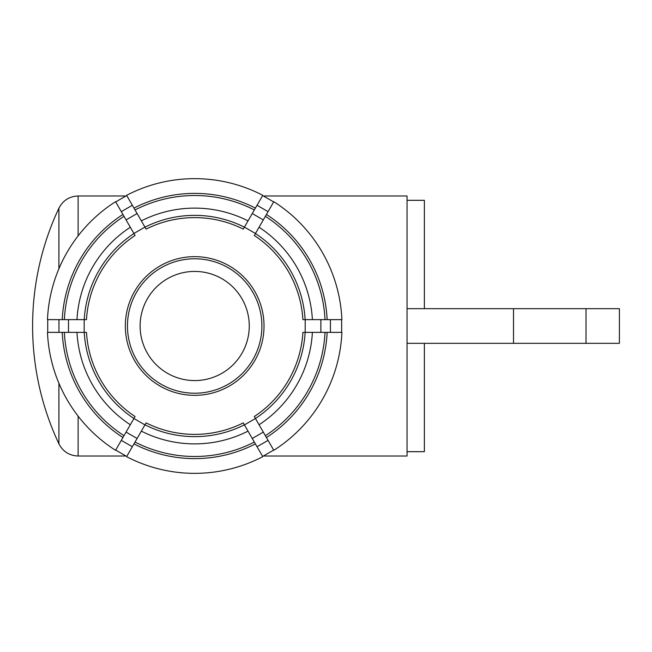 <?xml version="1.0" encoding="UTF-8"?>
<svg xmlns="http://www.w3.org/2000/svg" width="652" height="652" viewBox="0 0 652 652"><rect width="100%" height="100%" fill="white"/><g stroke="black" fill="none" stroke-linecap="round" stroke-linejoin="round"><path stroke-width="0.98" d="M264.19 456.017L407.044 456.017L407.044 343.335L586.018 343.335L586.018 308.665L407.044 308.665L407.044 195.983L264.19 195.983M194.687 271.428A54.572 54.572 0 0 0 140.115 326A54.572 54.572 0 0 0 194.687 380.572A54.572 54.572 0 0 0 249.26 326A54.572 54.572 0 0 0 194.687 271.428M407.044 200.319L424.379 200.319L424.379 308.665M424.379 343.335L424.379 451.681L407.044 451.681M586.018 308.665L619.4 308.665L619.4 343.335L586.018 343.335M407.044 308.665L407.044 343.335M255.462 418.519L244.427 424.892L243.269 422.887A108.387 108.387 0 0 1 146.105 422.887L144.948 424.892L133.913 418.519L135.07 416.522A108.387 108.387 0 0 1 86.48 332.373L84.173 332.373L84.173 319.627L86.48 319.627A108.387 108.387 0 0 1 135.07 235.478L133.913 233.481L144.948 227.108L146.105 229.113A108.387 108.387 0 0 1 243.269 229.113L244.427 227.108L255.462 233.481L254.304 235.478A108.387 108.387 0 0 1 302.887 319.627L305.201 319.627L305.201 332.373L302.887 332.373A108.387 108.387 0 0 1 254.304 416.522L263.294 432.097L252.259 438.47L257.035 446.726L268.07 440.361L263.294 432.097M268.07 440.361L273.677 450.084L262.642 456.449L257.035 446.726M262.642 456.449L273.677 450.084M252.259 438.47L244.427 424.892M144.948 424.892L137.107 438.47L126.072 432.097L121.305 440.361L132.34 446.726L137.107 438.47M132.34 446.726L126.724 456.449L115.689 450.084L121.305 440.361M115.689 450.084L126.724 456.449M126.072 432.097L133.913 418.519M84.173 332.373L68.493 332.373L68.493 319.627L58.957 319.627L58.957 332.373L68.493 332.373M58.957 332.373L47.735 332.373L47.735 319.627L58.957 319.627M47.735 319.627L47.735 332.373M68.493 319.627L84.173 319.627M133.913 233.481L126.072 219.903L137.107 213.53L132.34 205.274L121.305 211.639L126.072 219.903M121.305 211.639L115.689 201.916L126.724 195.551L132.34 205.274M126.724 195.551L115.689 201.916M137.107 213.53L144.948 227.108M244.427 227.108L252.259 213.53L263.294 219.903L268.07 211.639L257.035 205.274L252.259 213.53M257.035 205.274L262.642 195.551L273.677 201.916L268.07 211.639M273.677 201.916L262.642 195.551M263.294 219.903L255.462 233.481M305.136 319.627A110.636 110.636 0 0 0 255.429 233.53M244.394 227.157A110.636 110.636 0 0 0 144.972 227.157M133.937 233.53A110.636 110.636 0 0 0 84.23 319.627M84.23 332.373A110.636 110.636 0 0 0 133.937 418.47M144.972 424.843A110.636 110.636 0 0 0 244.394 424.843M341.901 319.627A147.352 147.352 0 0 0 273.807 201.696M262.772 195.323A147.352 147.352 0 0 0 126.594 195.323M115.559 201.696A147.352 147.352 0 0 0 47.474 319.627M47.474 332.373A147.352 147.352 0 0 0 115.559 450.304M126.594 456.677A147.352 147.352 0 0 0 262.772 456.677M273.807 450.304A147.352 147.352 0 0 0 341.901 332.373M312.389 319.627A117.882 117.882 0 0 0 259.056 227.246M248.021 220.873A117.882 117.882 0 0 0 141.345 220.873M130.31 227.246A117.882 117.882 0 0 0 76.977 319.627M76.977 332.373A117.882 117.882 0 0 0 130.31 424.754M141.345 431.127A117.882 117.882 0 0 0 248.021 431.127M265.372 216.309A130.49 130.49 0 0 1 325.022 319.627M135.037 209.944A130.49 130.49 0 0 1 254.337 209.944M64.352 319.627A130.49 130.49 0 0 1 124.002 216.309M124.002 435.691A130.49 130.49 0 0 1 64.352 332.373M254.337 442.056A130.49 130.49 0 0 1 135.037 442.056M327.149 319.627A132.617 132.617 0 0 0 266.432 214.467M255.397 208.102A132.617 132.617 0 0 0 133.97 208.102M122.935 214.467A132.617 132.617 0 0 0 62.225 319.627M62.225 332.373A132.617 132.617 0 0 0 122.935 437.533M133.97 443.898A132.617 132.617 0 0 0 255.397 443.898M320.874 332.373L330.417 332.373L330.417 319.627L320.874 319.627L320.874 332.373L305.201 332.373M330.417 319.627L341.64 319.627L341.64 332.373L330.417 332.373M341.64 332.373L341.64 319.627M305.201 319.627L320.874 319.627M266.432 437.533A132.617 132.617 0 0 0 327.149 332.373M325.022 332.373A130.49 130.49 0 0 1 265.372 435.691M259.056 424.754A117.882 117.882 0 0 0 312.389 332.373M255.429 418.47A110.636 110.636 0 0 0 305.136 332.373M194.687 395.34A69.34 69.34 0 0 0 254.736 291.33A69.34 69.34 0 0 0 134.63 291.33A69.34 69.34 0 0 0 194.687 395.34M194.687 393.221A67.221 67.221 0 0 1 136.472 292.389A67.221 67.221 0 0 1 252.894 292.389A67.221 67.221 0 0 1 194.687 393.221M125.176 456.017L78.126 456.017L78.126 416.147M78.126 235.853L78.126 195.983L125.176 195.983M513.507 343.335L513.507 308.665M78.126 195.983C69.365 196.342 62.959 200.409 58.908 208.184L58.908 268.754M58.908 383.246L58.908 443.816C62.959 451.591 69.365 455.658 78.126 456.017M58.908 208.184A276.937 276.937 0 0 0 58.908 443.816"/></g></svg>
